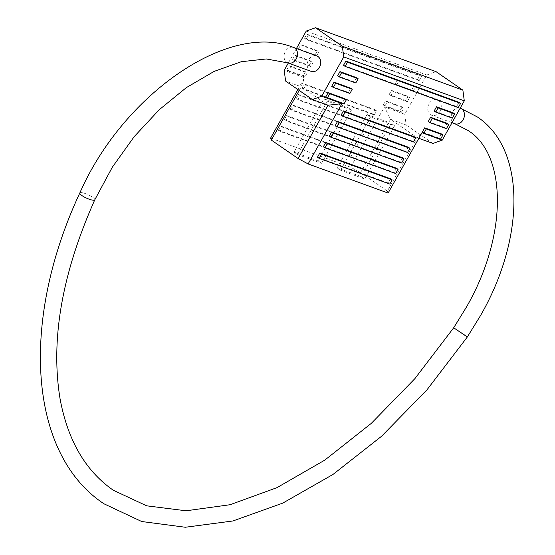<?xml version="1.0" encoding="UTF-8"?>
<svg xmlns="http://www.w3.org/2000/svg" width="555" height="555" viewBox="0 0 555 555"><rect width="100%" height="100%" fill="white"/><g stroke="black" fill="none" stroke-linecap="round" stroke-linejoin="round"><path stroke-width="0.42" stroke-dasharray="2.77 2.08" d="M323.392 146.68L394.092 172.439L396.457 168.234M335.199 125.631L405.906 151.397L408.265 147.186M343.517 65.289L456.647 106.505L459.006 102.293M428.259 121.51L444.833 127.553L447.198 123.342M325.799 96.861L342.373 102.897L344.738 98.686M337.613 75.813L354.187 81.849L356.546 77.644M331.703 86.337L348.283 92.373L350.642 88.169M422.355 132.034L438.929 138.077L441.287 133.866M434.163 110.993L450.736 117.029L453.102 112.818M341.103 115.114L411.81 140.873L414.176 136.662M329.295 136.155L400.002 161.914L402.361 157.71M317.488 157.204L388.188 182.963L390.553 178.752M318.112 160.915L321.595 163.316L351.516 109.994L348.034 107.594L323.926 98.811L294.004 152.132L318.112 160.915L348.034 107.594M294.004 152.132L297.487 154.533L327.408 101.211L323.926 98.811M367.042 114.524L391.15 123.307L361.229 176.622L337.121 167.839L367.042 114.524L370.525 116.925L394.633 125.707L391.15 123.307M337.121 167.839L340.603 170.239L370.525 116.925M361.229 176.622L364.711 179.022L394.633 125.707M364.711 179.022L340.603 170.239M299.2 90.437L301.261 86.767L304.473 77.749L284.188 70.36M297.868 89.515L304.473 77.749M360.59 172.605L387.376 191.066L417.298 137.751L390.505 119.283L360.59 172.605L350.594 167.221L384.448 106.886L390.505 119.283L406.156 124.986L404.734 114.281L426.781 74.994L436.077 71.671M418.831 138.306L417.298 137.751L421.96 132.735M387.376 191.066L388.105 193.071M328.047 105.235L301.261 86.767L285.61 81.065M351.516 109.994L327.408 101.211M297.487 154.533L321.595 163.316M350.684 157.114L353.042 152.903L282.335 127.144L279.977 131.355L350.684 157.114L349.074 156.004L351.433 151.799L353.042 152.903M356.587 146.589L358.946 142.378L288.246 116.619L285.88 120.83L356.587 146.589L354.978 145.479L357.344 141.275L358.946 142.378M362.491 136.065L364.85 131.861L294.15 106.095L291.784 110.306L362.491 136.065L360.882 134.962L363.248 130.751L364.85 131.861M368.395 125.541L370.761 121.337L300.054 95.578L297.695 99.782L368.395 125.541L366.793 124.438L369.151 120.227L370.761 121.337M374.299 115.024L376.665 110.813L305.958 85.054L303.599 89.258L374.299 115.024L372.696 113.914L375.055 109.703L376.665 110.813M419.136 80.655L421.495 76.444L308.372 35.229L306.006 39.44L419.136 80.655L417.526 79.545L419.892 75.341L421.495 76.444M413.232 91.18L415.591 86.968L399.017 80.933L396.652 85.137L413.232 91.18L411.623 90.07L413.981 85.859L415.591 86.968M407.321 101.704L409.687 97.493L393.113 91.457L390.748 95.661L407.321 101.704L405.719 100.594L408.078 96.383L409.687 97.493M401.418 112.228L403.783 108.017L387.203 101.974L384.844 106.185L401.418 112.228L399.808 111.118L402.174 106.907L403.783 108.017M288.288 71.012L304.868 77.048L307.227 72.837L290.653 66.801L288.288 71.012L286.685 69.902L303.259 75.938L304.868 77.048M294.199 60.488L310.772 66.524L313.131 62.313L296.557 56.277L294.199 60.488L292.589 59.378L309.163 65.414L310.772 66.524M300.102 49.964L316.676 55.999L319.042 51.795L302.461 45.753L300.102 49.964L298.493 48.854L315.067 54.896L316.676 55.999M288.295 63.048L296.453 48.507M306.235 31.073L426.781 74.994M404.734 114.281L384.448 106.886M350.594 167.221L270.618 138.084M432.949 143.454L406.156 124.986M298.493 48.854L300.859 44.643L302.461 45.753M300.859 44.643L317.432 50.685L319.042 51.795M315.067 54.896L317.432 50.685M292.589 59.378L294.948 55.167L296.557 56.277M294.948 55.167L311.528 61.21L313.131 62.313M309.163 65.414L311.528 61.21M286.685 69.902L289.044 65.691L290.653 66.801M289.044 65.691L305.618 71.734L307.227 72.837M303.259 75.938L305.618 71.734M399.808 111.118L383.234 105.075L384.844 106.185M383.234 105.075L385.6 100.871L387.203 101.974M385.6 100.871L402.174 106.907M405.719 100.594L389.145 94.558L390.748 95.661M389.145 94.558L391.504 90.347L393.113 91.457M391.504 90.347L408.078 96.383M411.623 90.07L395.049 84.034L396.652 85.137M395.049 84.034L397.408 79.823L399.017 80.933M397.408 79.823L413.981 85.859M417.526 79.545L304.397 38.33L306.006 39.44M304.397 38.33L306.762 34.126L308.372 35.229M306.762 34.126L419.892 75.341M372.696 113.914L301.989 88.155L303.599 89.258M301.989 88.155L304.355 83.944L305.958 85.054M304.355 83.944L375.055 109.703M366.793 124.438L296.086 98.679L297.695 99.782M296.086 98.679L298.444 94.468L300.054 95.578M298.444 94.468L369.151 120.227M360.882 134.962L290.182 109.196L291.784 110.306M290.182 109.196L292.541 104.992L294.15 106.095M292.541 104.992L363.248 130.751M354.978 145.479L284.271 119.72L285.88 120.83M284.271 119.72L286.637 115.516L288.246 116.619M286.637 115.516L357.344 141.275M349.074 156.004L278.367 130.245L279.977 131.355M278.367 130.245L280.733 126.034L282.335 127.144M280.733 126.034L351.433 151.799M355.797 82.959L354.187 81.849M349.886 93.483L348.283 92.373M343.982 104.007L342.373 102.897M440.538 139.18L438.929 138.077M446.442 128.663L444.833 127.553M452.346 118.139L450.736 117.029M458.25 107.615L456.647 106.505M413.419 141.976L411.81 140.873M407.516 152.5L405.906 151.397M401.605 163.024L400.002 161.914M395.701 173.548L394.092 172.439M389.797 184.073L388.188 182.963M311.147 71.373A8.228 6.528 110 0 1 309.967 70.763A8.228 6.528 110 0 1 308.15 60.634A8.228 6.528 110 0 1 316.78 55.909M439.948 111.305A8.228 6.528 110 0 1 431.693 115.287A8.228 6.528 110 0 1 429.07 103.813A8.228 6.528 110 0 1 437.326 99.831A8.228 6.528 110 0 1 439.948 111.305M94.78 199.828A8.228 1.88 24.5 0 0 92.498 197.15A8.228 1.88 24.5 0 0 84.707 193.376A8.228 1.88 24.5 0 0 79.809 193.001M287.969 62.923A8.228 6.528 110 0 1 286.789 62.32A8.228 6.528 110 0 1 284.965 52.191A8.228 6.528 110 0 1 293.602 47.466M454.878 123.737A8.228 6.528 110 0 1 453.699 123.127A8.228 6.528 110 0 1 452.256 112.256A8.228 6.528 110 0 1 460.511 108.274M464.632 335.047L467.331 336.982M452.027 122.697L431.693 115.287M460.185 108.156L437.326 99.831"/><path stroke-width="0.83" d="M323.392 146.68L325.75 142.469L396.457 168.234L398.067 169.337L395.701 173.548L324.994 147.79L323.392 146.68M335.199 125.631L337.565 121.427L408.265 147.186L409.874 148.296L407.516 152.5L336.809 126.741L335.199 125.631M343.517 65.289L345.876 61.078L459.006 102.293L460.615 103.403L458.25 107.615L345.127 66.399L343.517 65.289M428.259 121.51L430.618 117.306L447.198 123.342L448.801 124.452L446.442 128.663L429.868 122.62L428.259 121.51M325.799 96.861L328.165 92.65L344.738 98.686L346.348 99.796L343.982 104.007L327.408 97.964L325.799 96.861M337.613 75.813L339.972 71.602L356.546 77.644L358.155 78.748L355.797 82.959L339.216 76.923L337.613 75.813M464.292 100.844L343.746 56.922L342.324 46.218L315.531 27.75L436.077 71.671L462.87 90.132L464.292 100.844L442.245 140.131L432.949 143.454L418.831 138.306M343.746 56.922L321.699 96.209L341.984 103.598L328.047 105.235L312.403 99.532L285.61 81.065L284.188 70.36L288.295 63.048M442.245 140.131L421.96 132.735L388.105 193.071L308.122 163.933L341.984 103.598M331.703 86.337L334.068 82.126L350.642 88.169L352.252 89.272L349.886 93.483L333.312 87.447L331.703 86.337M422.355 132.034L424.714 127.83L441.287 133.866L442.897 134.976L440.538 139.18L423.958 133.144L422.355 132.034M434.163 110.993L436.528 106.782L453.102 112.818L454.712 113.928L452.346 118.139L435.772 112.096L434.163 110.993M341.103 115.114L343.469 110.903L414.176 136.662L415.778 137.772L413.419 141.976L342.712 116.217L341.103 115.114M329.295 136.155L331.654 131.951L402.361 157.71L403.971 158.813L401.605 163.024L330.905 137.265L329.295 136.155M317.488 157.204L319.846 152.993L390.553 178.752L392.156 179.862L389.797 184.073L319.09 158.314L317.488 157.204M297.868 89.515L270.618 138.084L271.339 140.089L299.2 90.437M308.122 163.933L298.132 158.55L328.047 105.235M271.339 140.089L298.132 158.55M296.453 48.507L306.235 31.073L315.531 27.75M312.403 99.532L321.699 96.209M342.324 46.218L462.87 90.132M339.216 76.923L341.582 72.712L339.972 71.602M341.582 72.712L358.155 78.748M333.312 87.447L335.678 83.236L334.068 82.126M335.678 83.236L352.252 89.272M327.408 97.964L329.767 93.76L328.165 92.65M329.767 93.76L346.348 99.796M423.958 133.144L426.323 128.933L424.714 127.83M426.323 128.933L442.897 134.976M429.868 122.62L432.227 118.409L430.618 117.306M432.227 118.409L448.801 124.452M435.772 112.096L438.131 107.892L436.528 106.782M438.131 107.892L454.712 113.928M345.127 66.399L347.486 62.188L345.876 61.078M347.486 62.188L460.615 103.403M342.712 116.217L345.078 112.013L343.469 110.903M345.078 112.013L415.778 137.772M336.809 126.741L339.167 122.53L337.565 121.427M339.167 122.53L409.874 148.296M330.905 137.265L333.264 133.054L331.654 131.951M333.264 133.054L403.971 158.813M324.994 147.79L327.36 143.578L325.75 142.469M327.36 143.578L398.067 169.337M319.09 158.314L321.456 154.103L319.846 152.993M321.456 154.103L392.156 179.862M316.78 55.909A8.228 6.528 110 0 1 317.959 56.52A8.228 6.528 110 0 1 319.784 66.649A8.228 6.528 110 0 1 311.147 71.373L287.969 62.923A8.228 6.528 110 0 0 296.599 58.206A8.228 6.528 110 0 0 294.781 48.077A8.228 6.528 110 0 0 293.602 47.466L316.78 55.909M467.331 336.982L453.685 327.79L466.228 307.428C508.47 234.612 506.535 153.999 467.914 130.439L454.878 123.737A8.228 6.528 110 0 0 463.134 119.755A8.228 6.528 110 0 0 461.691 108.884A8.228 6.528 110 0 0 460.511 108.274L477.251 116.89C525.98 149.066 525.203 237.922 480.575 315.483L467.331 336.982L427.024 389.763L381.646 436.202L332.938 474.483L282.745 503.121L232.927 520.972L185.315 527.25L141.705 521.52L103.986 503.808C28.395 453.844 20.029 320.929 79.809 193.001A8.228 1.88 24.5 0 0 82.091 195.679A8.228 1.88 24.5 0 0 89.889 199.453A8.228 1.88 24.5 0 0 94.78 199.828L112.36 167.159L134.192 136.648L159.243 109.717L186.341 87.621L214.161 71.38L241.286 61.716L266.289 58.955L287.969 62.923M94.78 199.828C61.931 273.615 50.373 340.021 60.106 399.059C67.856 440.601 85.595 470.994 113.324 490.259L146.666 505.82L186.029 510.787L230.068 504.724L276.959 487.658L324.71 460.178L371.33 423.347L414.904 378.621L453.685 327.79L464.632 335.047M79.809 193.001C122.377 95.606 227.897 20.854 293.602 47.466M454.878 123.737L452.027 122.697"/></g></svg>

